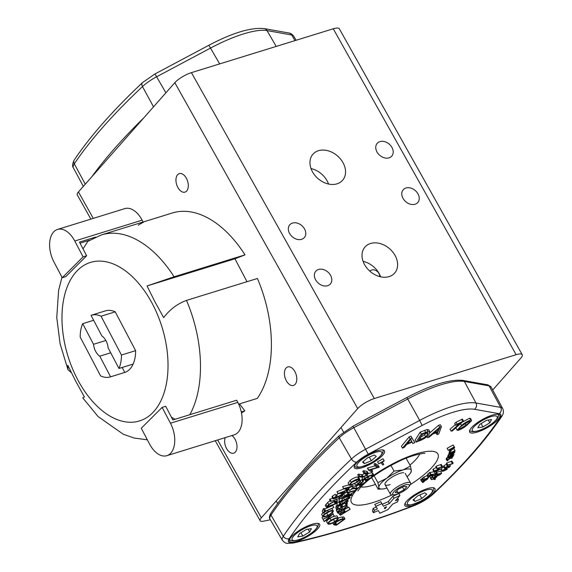 <?xml version="1.0" encoding="UTF-8"?>
<svg xmlns="http://www.w3.org/2000/svg" width="572" height="572" viewBox="0 0 572 572"><rect width="100%" height="100%" fill="white"/><g stroke="black" fill="none" stroke-linecap="round" stroke-linejoin="round"><path stroke-width="0.86" d="M406.613 501.222A17.289 4.74 150.7 0 0 404.812 505.526A17.289 4.74 150.7 0 0 417.11 503.81A17.289 4.74 150.7 0 0 433.204 493A17.289 4.74 150.7 0 0 434.956 488.61A17.289 4.74 150.7 0 0 422.558 490.476A17.289 4.74 150.7 0 0 406.613 501.222M291.284 536.872A17.289 4.74 150.7 0 0 289.489 541.183A17.289 4.74 150.7 0 0 301.78 539.46A17.289 4.74 150.7 0 0 317.882 528.65A17.289 4.74 150.7 0 0 319.634 524.259A17.289 4.74 150.7 0 0 307.236 526.133A17.289 4.74 150.7 0 0 291.284 536.872M356.106 463.406A17.289 4.74 150.7 0 0 354.304 467.717A17.289 4.74 150.7 0 0 366.602 465.994A17.289 4.74 150.7 0 0 382.697 455.19A17.289 4.74 150.7 0 0 384.448 450.8A17.289 4.74 150.7 0 0 372.05 452.666A17.289 4.74 150.7 0 0 356.106 463.406M471.428 427.756A17.289 4.74 150.7 0 0 469.626 432.06A17.289 4.74 150.7 0 0 481.924 430.344A17.289 4.74 150.7 0 0 498.019 419.533A17.289 4.74 150.7 0 0 499.778 415.143A17.289 4.74 150.7 0 0 487.38 417.009A17.289 4.74 150.7 0 0 471.428 427.756M421.693 481.531L424.596 481.274L422.665 482.668L423.244 481.667L421.693 481.531L420.606 479.593L422.408 479.293M423.087 480.501L422 478.571L423.823 477.105L427.091 475.632L428.628 477.699L428.178 477.563L427.742 478.936L425.79 480.387L423.087 480.501L428.178 477.563L427.091 475.632M433.948 471.685L434.291 471.021L438.059 469.204C439.546 468.768 439.99 468.954 439.396 469.776L435.585 471.628L433.948 471.685L432.868 469.755L433.211 469.09L436.207 467.481M441.691 471.214L442.106 470.477L445.853 468.761L447.368 468.754L446.961 469.469L443.171 471.228L441.691 471.214L440.604 469.283L441.019 468.547L443.829 467.059M450.536 452.867L455.04 450.522L454.218 451.115L454.969 451.294L453.775 452.366L454.704 452.502L450 455.276L454.154 452.724L450.321 453.839L454.418 451.522L450.536 452.867L449.456 450.929L449.964 450.486M453.875 448.627L455.04 450.522M450 455.276L448.92 453.346L449.578 452.824M450.271 454.068L449.184 452.137L449.842 451.623M448.262 450.436L447.089 448.348L453.124 444.98L454.29 447.068L453.482 447.518L454.661 447.49L452.688 449.413L450.021 450.092L450.636 449.113L448.176 450.286L454.211 446.911M453.374 445.431L454.661 447.49M337.823 513.134L337.423 511.826L339.704 509.845C341.663 508.865 342.707 508.701 342.842 509.359L347.068 505.734L347.225 506.091L343 509.716L347.876 507.593L337.823 513.134L336.486 510.624L336.615 509.409M347.333 492.892L347.912 492.306L356.177 490.132L355.605 490.712L347.333 492.892L346.253 490.955L349.127 489.768M351.944 489.031L353.932 488.502M349.621 490.64L353.06 487.458L357.3 488.524L360.639 485.978L357.042 489.296L352.817 488.223L349.621 490.64L348.534 488.71L350.193 487.18M351.923 485.585L356.213 486.593L357.793 485.135M360.138 480.802L362.233 479.572L363.32 481.502L359.731 484.405L362.298 484.155L361.59 482.897M362.941 480.83L364.357 479.686M362.998 479.543L367.86 476.247L372.98 474.567L373.688 474.889L370.849 478.092L368.061 480.072L362.998 479.543L361.912 477.613L362.419 477.255M368.339 473.509L371.893 472.636L372.608 472.958L373.688 474.889M327.091 522.229C326.111 521.621 327.084 520.306 330.023 518.289M332.832 516.745L336.922 515.837L338.002 517.767C338.953 518.382 337.988 519.683 335.092 521.678C331.982 523.587 329.672 524.417 328.178 524.167L326.726 521.957M333.869 507.435L324.732 511.833L324.317 512.827L323.352 513.248L322.265 511.318L323.287 508.887L324.252 508.465L325.339 510.396L324.925 511.382L333.869 507.435L332.782 505.505L324.617 509.109M326.326 507.35L328.657 504.454L334.291 501.201L337.459 500.872L336.901 502.252L335.714 503.903L326.326 507.35L325.239 505.412L327.577 502.516L330.13 500.7M357.722 474.753L358.615 474.131L362.062 474.71L365.05 473.423L366.116 475.368L367.274 473.895L363.849 473.208L362.762 471.278L363.663 470.663L367.224 471.5L368.311 473.43L366.609 475.411L362.734 477.234L358.808 476.683L357.722 474.753M368.49 470.091L377.534 467.331L375.103 465.966L376.054 465.372L379.229 467.152L370.263 469.905L372.665 471.249L371.671 471.864L368.49 470.091L367.403 468.153L375.017 465.822M375.103 465.966L374.017 464.035L374.967 463.442L378.149 465.222L379.229 467.152M383.783 464.443L382.775 465.022L381.052 462.755L378.65 463.785L377.57 461.847L382.99 458.73L384.262 460.91L382.053 462.176L383.783 464.443L382.325 462.019M402.488 448.176L401.401 446.239L409.051 436.994L410.932 436.15L414.814 442.621L412.827 443.522L412.076 442.099L406.57 444.58L404.34 447.34L402.488 448.176L410.138 438.924L412.012 438.081L414.814 442.621M429.815 432.868L438.631 425.282L440.326 424.739L441.412 426.669L438.745 434.019L436.951 434.598L437.845 432.346L432.875 433.955L429.293 437.079L427.613 437.623L439.718 427.22L441.412 426.669M457.135 430.194L461.511 425.497C464.407 422.93 467.488 421.135 470.742 420.12L471.521 420.313L471.349 421.013L467.109 425.025C464.214 427.591 461.139 429.379 457.893 430.394L457.135 430.194L456.048 428.256L456.206 427.527M462.412 422.029L469.655 418.189L470.434 418.382L471.521 420.313M451.144 431.152L459.852 423.444L455.798 425.332L457.121 424.167L463.527 421.042L452.352 430.938L451.144 431.152L450.064 429.222L455.355 424.538M455.798 425.332L454.719 423.402L456.034 422.229L462.441 419.112L463.527 421.042M416.137 442.106L415.058 440.175L420.198 432.11L426.962 429.579L428.793 429.829L429.879 431.76L429.25 433.926C427.999 436.214 425.16 438.345 420.727 440.318L416.137 442.106L421.278 434.048L428.049 431.517L429.879 431.76M349.185 485.106L348.098 483.168L350.128 480.387C352.917 478.349 355.419 477.198 357.636 476.934L358.665 477.248L359.745 479.186L357.672 482.017L350.228 485.442L349.185 485.106L351.215 482.325C354.004 480.28 356.506 479.129 358.715 478.871L359.745 479.186M338.031 493.679L347.118 489.882L343.7 488.552L352.266 486.193L351.601 486.793L345.509 488.452L348.562 489.546L340.504 492.95L345.324 492.471L344.673 493.057L338.031 493.679L336.944 491.748L343.986 488.795M343.586 488.652L342.614 486.622L349.042 484.849M334.334 497.869L334.67 498.355L341.656 494.616L342.85 494.68L342.413 495.595L338.96 497.847L341.527 495.888L341.084 495.23L335.735 498.269L333.076 498.92L331.996 496.989L332.382 496.174L335.206 494.265L336.379 496.517L334.334 497.869L334.67 498.355L334.377 497.826M335.778 495.281L338.431 493.643M330.573 501.494L339.99 498.069L330.573 501.494L329.486 499.563L332.639 498.148M321.657 514.392L322.744 516.33C323.13 514.979 324.967 513.442 328.249 511.718C331.481 510.231 333.176 510.017 333.333 511.082C332.933 512.419 331.109 513.949 327.87 515.651C324.646 517.145 322.937 517.367 322.744 516.33L321.657 514.392L322.958 512.548M332.025 508.615L333.333 511.082M324.174 521.564L330.888 515.358L323.073 519.347L333.133 513.835L326.476 519.912L334.198 515.987L324.174 521.564L323.137 519.498M323.216 519.626L321.993 517.417L323.001 516.852M338.309 517.96L342.213 516.945L343.922 517.038L345.009 518.976L336.422 525.218L333.862 524.839L332.711 522.801M342.449 495.18L343.643 493.886L346.868 492.049M340.898 501.329L341.648 501.558L348.284 497.433C349.807 496.925 350.343 497.075 349.907 497.876L346.889 500.171L348.949 498.283L347.948 497.969L342.978 501.236L341.348 502.059L339.918 501.701L339.797 502.202L338.831 499.764L341.269 497.847L342.671 499.964L340.819 501.63M342.013 498.834L343.393 497.819M338.746 505.233L339.739 505.298L346.046 501.022C347.662 500.393 348.369 500.428 348.162 501.129L345.459 503.41L347.175 501.594L345.853 501.501L339.575 505.748L337.702 506.013L336.643 503.739L338.796 501.844L340.333 503.875L338.731 505.441M339.711 502.774L340.297 502.345M341.141 507.55L341.398 505.748L342.385 505.262L342.127 507.064L346.089 505.133L346.353 503.331L347.347 502.845L347.032 505.026L336.929 509.959L335.843 508.029L336.164 505.827L337.158 505.341L338.245 507.271L337.98 509.087L341.141 507.55L340.068 505.519M337.902 506.663L340.054 505.612M342.042 504.647L345.023 503.081M343.979 509.738L348.748 507.171L350.128 509.287L340.512 515.215L339.375 514.314L341.219 512.462L344.237 511.339L345.359 511.854L350.128 509.287M449.006 457.75L449.878 457.171L449.377 456.742L452.166 454.697L453.996 454.74L452.717 455.934L453.41 455.841L449.006 457.75L447.926 455.82L448.427 455.398M448.791 455.233L448.291 454.804L449.199 453.853M447.719 460.017L450.114 458.294L448.691 458.365L448.891 458.036L450.657 457.95L453.131 456.384L451.015 457.929L452.259 457.865L452.066 458.193L450.464 458.279L447.719 460.017L446.639 458.079L447.947 457.042M448.691 458.365L447.611 456.435L448.076 456.091M447.447 460.782L448.112 460.346L447.154 460.703L446.067 458.773L447.025 458.415M451.816 461.132L453.21 463.134L452.566 463.813L447.44 465.265L446.353 463.334L446.682 462.991L451.816 461.132L453.21 463.134M445.466 467.567L445.867 468.111L448.341 466.316L450.414 466.051L448.841 467.589L449.671 466.437L448.527 466.588L445.474 468.482L444.601 468.432L443.514 466.495L443.951 465.73L446.353 464.328L447.44 466.259L445.466 467.567L445.867 468.111L445.531 467.51M446.739 465.079L447.254 464.378M436.722 476.34L436.779 475.153L438.688 473.973L437.037 474.195L435.95 472.265L440.569 471.357L441.656 473.287L440.018 474.71L436.722 476.34L436.093 476.219L435.006 474.288M435.642 474.41L435.692 473.223L436.25 472.801M432.175 476.648L432.425 475.861L433.862 475.017L434.942 476.948L433.569 478.056M433.862 475.725L435.499 475.032M431.295 479.558L434.398 479.143L431.295 479.558L430.208 477.627L432.275 477.234M441.184 464.421L442.571 466.423L441.934 467.102L436.808 468.554L435.721 466.623L436.043 466.28L441.184 464.421L442.571 466.423M430.459 474.574L434.72 474.009L433.004 474.238L432.31 475.253L429.007 476.869L429.086 475.668L431.023 474.495L430.459 474.574L429.379 472.644L433.991 471.736M427.928 474.939L427.999 473.738L429.944 472.565M376.24 507.014L373.273 508.351L372.351 510.796L373.43 512.726L378.314 510.531L379.908 513.227L387.938 509.623L392.628 504.104L397.511 501.916L398.434 499.463L395.424 500.815L399.921 495.538L393.901 498.241L389.41 503.524L383.39 506.227L381.86 503.646L375.84 506.349L377.37 508.93L374.36 510.281L373.43 512.726M399.921 495.538L398.834 493.6L392.814 496.303L388.324 501.587L382.303 504.289L380.78 501.716L374.76 504.418L375.84 506.349M462.591 425.404C459.859 427.348 458.723 428.678 459.187 429.372L466.023 425.118C468.768 423.158 469.898 421.836 469.412 421.149L462.591 425.404M458.765 429.265L459.187 429.372L458.866 428.814M469.848 421.271L469.412 421.149M461.511 425.497L460.51 423.716M470.742 420.12L469.655 418.189M466.023 425.118L465.1 423.473M462.748 421.185L461.661 419.255M457.121 424.167L456.034 422.229M434.141 432.847L438.166 431.538L439.739 427.892L434.141 432.847M427.613 437.623L427.005 436.543M436.951 434.598L436.014 432.94M439.718 427.22L438.631 425.282M438.166 431.538L437.344 430.072M418.425 440.497L425.668 436.793L427.52 434.598L428.078 432.861L427.062 432.625L422.358 434.341L418.425 440.497M428.049 431.517L426.962 429.579M421.278 434.048L420.198 432.11M421.135 439.446L420.184 437.744M420.048 437.508L424.588 434.863L426.44 432.661M425.668 436.793L424.588 434.863M427.52 434.598L426.498 432.768M407.35 443.6L411.811 441.591L410.767 439.253L407.35 443.6M412.827 443.522L412.04 442.113M412.012 438.081L410.932 436.15M410.138 438.924L409.051 436.994M411.811 441.591L410.732 439.661M378.65 463.785L384.077 460.667L382.99 458.73M372.665 471.249L371.671 469.483M376.054 465.372L374.967 463.442M368.697 469.955L367.61 468.025M363.849 473.208L364.743 472.594L368.311 473.43M364.743 472.594L363.663 470.663M358.808 476.683L359.702 476.068L363.148 476.64L366.116 475.368M359.702 476.068L358.615 474.131M351.844 482.267L350.207 484.527L351.072 484.791L357.05 482.067L358.744 479.779L357.886 479.515L351.844 482.267M351.215 482.325L350.128 480.387M358.715 478.871L357.636 476.934M351.072 484.791L350.436 483.662M351.501 482.546L356.335 479.844M357.05 482.067L355.97 480.13M345.324 492.471L344.637 491.248M348.562 489.546L347.626 487.873M352.266 486.193L351.694 485.178M343.7 488.552L342.614 486.622M338.145 493.579L337.058 491.648M338.96 497.847L338.309 496.689M341.656 494.616L340.976 493.407M336.129 497.676L335.685 496.896M333.076 498.92L333.462 498.105L332.382 496.174M333.462 498.105L336.293 496.196M341.827 495.252L341.527 495.888L341.148 495.216M338.989 497.483L338.481 496.582M339.99 498.069L339.668 497.497M331.045 500.943L329.958 499.006M336.222 501.308L336.45 501.723L333.926 501.723L329.286 504.44L327.599 506.513L335.185 503.732L336.422 501.465M334.291 501.201L333.862 500.436M328.657 504.454L327.577 502.516M332.025 502.559L334.234 501.615M335.185 503.732L334.098 501.801M323.352 513.248L324.374 510.817L323.287 508.887M324.374 510.817L325.339 510.396M323.731 515.822C323.902 516.659 325.296 516.473 327.913 515.265C330.523 513.892 332.003 512.669 332.353 511.575C332.225 510.71 330.845 510.889 328.214 512.112C325.582 513.484 324.088 514.721 323.731 515.822L323.781 516.087M328.249 511.718L327.606 510.567M325.139 514.049L329.88 511.397M327.913 515.265L326.827 513.327M334.055 515.694L333.054 513.906M333.097 513.77L332.411 512.548M323.073 519.347L321.993 517.417M324.145 521.5L323.058 519.569M328.178 524.167C327.191 523.552 328.171 522.236 331.109 520.227C334.227 518.311 336.529 517.496 338.002 517.767L336.922 515.837M328.821 523.366L329.079 523.559C330.309 523.759 332.182 523.08 334.706 521.528C337.044 519.927 337.845 518.875 337.108 518.361C335.907 518.139 334.034 518.804 331.495 520.37C329.143 521.979 328.335 523.044 329.079 523.559L328.786 523.044M331.109 520.227L330.03 518.303M330.166 521.328L334.942 518.64M334.706 521.528L333.619 519.598M333.862 524.839C333.519 524.217 334.327 523.194 336.293 521.771C339.203 519.748 341.534 518.783 343.293 518.875L345.009 518.976M343.679 519.533L341.291 519.576L336.851 521.793C335.206 522.987 334.57 523.823 334.942 524.295L336.736 524.581L343.679 519.533M343.293 518.875L342.213 516.945M336.293 521.771L335.921 521.113M336.736 524.581L335.692 522.722M368.418 479.422L371.829 476.898L372.1 475.196L367.81 476.648L364.328 479L368.418 479.422L367.338 477.491L369.941 475.611M372.679 475.454L372.1 475.196M372.98 474.567L371.893 472.636M367.86 476.247L367.167 475.003M366.602 477.413L367.338 477.491M371.829 476.898L370.928 475.303M362.298 484.155L366.53 481.195L362.176 484.713L355.634 485.342L354.804 483.862M366.53 481.195L365.765 479.829M365.887 481.259L365.043 479.758M355.634 485.342L360.017 481.796L360.66 481.731L357.042 484.663L359.087 484.463L362.677 481.56L361.597 479.629M362.677 481.56L363.32 481.502M359.087 484.463L358.53 483.462M360.66 481.731L359.659 479.951M360.017 481.796L359.295 480.509M360.639 485.978L360.045 484.92M359.888 486.136L359.252 484.992M357.3 488.524L356.213 486.593M353.06 487.458L351.98 485.528M356.177 490.132L355.491 488.903M347.912 492.306L346.825 490.376M351.515 495.366L342.585 498.219L344.73 495.824L347.933 493.986L349.32 493.929L348.691 495.137L354.554 491.813L347.833 496.138L351.987 494.816L351.515 495.366M343.936 497.383L346.968 496.417L348.327 494.544L347.44 494.565L343.936 497.383M342.585 498.219L341.541 496.353M351.987 494.816L351.48 493.908M354.554 491.813L354.154 491.098M347.933 493.986L346.846 492.056M344.73 495.824L343.643 493.886M346.968 496.417L346.239 495.123M347.797 495.459L347.318 494.608M348.284 497.433L347.79 496.56M349.349 496.06L349.907 497.876M343.1 500.765L341.269 497.847M341.648 501.558L341.284 500.908M342.349 499.778L339.918 501.701L338.831 499.764M349.034 497.89L348.949 498.283L348.663 497.783M346.682 499.928L346.153 498.984M346.046 501.022L345.259 499.613M347.626 499.742L348.162 501.129M342.406 503.439L341.584 501.966M341.155 504.454L340.068 502.516M339.739 505.298L339.339 504.59M336.643 503.739L337.723 505.669L339.875 503.775L338.796 501.844M339.875 503.775L340.333 503.875M345.123 503.246L344.558 502.252M347.347 502.845L347.061 502.323M346.353 503.331L346.153 502.967M346.089 505.133L345.009 503.196M342.385 505.262L341.877 504.347M341.398 505.748L340.976 504.99M336.929 509.959L337.244 507.757L336.164 505.827M337.244 507.757L338.245 507.271M341.727 507.35L342.842 509.359M341.82 509.774L339.839 510.145L338.46 511.79L338.681 512.298L342.099 510.417L341.856 509.838M347.755 507.3L347.125 506.184M347.068 505.734L346.746 505.169M339.704 509.845L339.16 508.873M337.423 511.826L336.336 509.895M342.099 510.417L341.656 509.631M339.918 514.843L338.502 512.762M341.148 514.45L344.423 512.433L343.936 512.104L341.527 512.655L340.626 514.121L341.148 514.45L340.569 513.413M349.835 509.101L348.748 507.171M345.359 511.854L344.28 509.924M344.237 511.339L343.486 510.009M341.219 512.462L340.705 511.547M454.111 447.783L452.052 448.305L450.536 449.785L452.581 449.27L454.111 447.783M448.176 450.286L447.089 448.348M450.021 450.092L449.749 449.606M452.581 449.27L452.044 448.305M451.451 450.765L450.429 451.301L450.908 450.872L450.55 450.228M450.972 451.194L450.429 451.301L449.542 449.721M450.586 452.638L449.506 450.707M450.321 453.839L449.234 451.909M450.057 455.047L448.97 453.117M454.44 451.923L454.704 452.502M454.969 451.294L454.69 450.886M453.532 453.56L453.996 454.74M449.878 457.171L448.291 454.804M453.253 454.661L453.439 454.997L452.03 454.969L449.878 456.542L451.294 456.57L453.46 454.761M449.12 457.5L448.04 455.562M451.294 456.57L450.786 455.662M450.657 457.95L450.25 457.214M448.891 458.036L447.804 456.106M447.919 459.681L446.839 457.743M452.259 457.865L451.966 457.328M448.112 460.346L446.725 458.336M447.44 465.265L452.395 463.613L451.308 461.675M452.395 463.613L452.902 463.07M447.769 464.922L446.682 462.991M450.414 466.051L449.628 464.65M448.341 466.316L447.712 465.186M447.826 467.009L447.418 466.28M444.601 468.432L445.037 467.66L443.951 465.73M445.037 467.66L447.44 466.259M448.384 467.703L448.055 467.109M446.174 468.983L446.51 469.569L445.474 469.104L442.506 470.406L442.485 471.006L446.782 469.076M442.506 470.406L442.485 471.006L442.292 470.656M442.106 470.477L441.019 468.547M443.529 470.892L443.035 470.012M437.037 474.195L441.656 473.287M439.675 474.739L439.711 473.816L437.172 475.075L437.137 475.99L439.675 474.739L439.224 473.931M440.211 473.916L439.711 473.816M436.651 475.883L437.137 475.99L436.815 475.425M437.458 473.845L436.372 471.914M436.779 475.153L435.692 473.223M434.077 478.128L433.869 477.756L433.676 478.242L434.077 478.128L436.579 476.969L434.992 478.471L434.72 477.985M436.45 476.362L436.829 477.034L436.221 476.326M435.978 477.127L434.892 475.196M434.992 478.471L436.193 477.284L433.261 478.578L433.512 477.792L432.425 475.861M433.512 477.792L434.942 476.948M433.261 478.578L431.903 476.569M435.249 479.3L434.577 479.601L435.349 479.014L435.035 478.449M434.577 479.601L434.119 478.299M431.767 479.2L430.68 477.27M434.398 479.143L433.962 478.378M436.808 468.554L441.756 466.902L440.669 464.964M441.756 466.902L442.263 466.359M437.13 468.211L436.043 466.28M439.053 467.917L439.732 469.133L439.396 469.776M438.617 469.362L438.924 469.898L437.709 469.548L434.72 470.928L434.806 471.471L439.146 469.455M434.72 470.928L434.806 471.471L434.584 471.078M434.291 471.021L433.211 469.09M438.059 469.204L437.573 468.339M435.921 471.299L435.421 470.413M429.007 476.869L428.392 476.748L427.305 474.817M429.5 475.597L429.443 476.512L431.989 475.268L432.046 474.338L429.5 475.597M428.964 476.412L429.443 476.512L429.129 475.954M432.539 474.438L432.046 474.338M430.88 474.224L429.794 472.293M429.086 475.668L427.999 473.738M435.142 473.659L434.091 471.786M431.989 475.268L431.538 474.46M427.37 478.978L427.699 477.92L425.182 479.064L424.846 480.115L427.37 478.978L426.891 478.12M424.481 480.008L424.846 480.115L424.581 479.643M424.91 479.043L423.823 477.105M424.009 480.13L422.922 478.199M423.545 480.151L422.458 478.221M422.186 481.166L421.099 479.236M424.596 481.274L424.138 480.459M423.244 481.667L422.958 482.282L422.558 481.567M422.658 482.468L422.143 481.552M422.665 482.668L422.036 481.545M384.913 508.808L386.608 506.806L384.334 507.829L384.913 508.808L384.363 507.822M398.434 499.463L397.697 498.148M393.901 498.241L392.814 496.303M389.41 503.524L388.324 501.587M383.39 506.227L382.303 504.289M381.86 503.646L380.78 501.716M374.36 510.281L373.273 508.351M408.866 486.693L410.002 485.07A11.526 3.16 150.7 0 0 410.546 482.975A11.526 3.16 150.7 0 0 405.476 482.968A11.526 3.16 150.7 0 0 394.709 488.61A11.526 3.16 150.7 0 0 390.447 494.251A11.526 3.16 150.7 0 0 392.521 494.88L394.494 494.759A9.474 2.595 150.7 0 0 396.961 494.251A9.474 2.595 150.7 0 0 408.866 486.693A9.474 2.595 150.7 0 0 405.148 484.963A9.474 2.595 150.7 0 0 394.701 490.919A9.474 2.595 150.7 0 0 394.494 494.759M404.046 489.868L406.921 486.608L403.932 486.35L398.062 489.346L395.18 492.606L398.176 492.871L404.046 489.868L402.488 487.087M396.925 490.633L398.176 492.871M166.838 455.677L234.198 434.849A23.044 13.671 -107.2 0 0 237.823 402.395L236.679 400.214L172.858 419.948L165.68 406.284L162.133 407.378L141.277 428.249L149.599 444.094A23.044 13.671 -107.2 0 0 166.838 455.677A23.044 13.671 -107.2 0 0 170.456 423.223L162.133 407.378M143.093 222.029L142.128 220.184A23.044 13.671 -107.2 0 0 124.896 208.601L57.529 229.429A23.044 13.671 -107.2 0 0 53.911 261.89L62.226 277.735L65.773 276.633L84.549 257.85L86.629 255.763L83.09 256.857L74.768 241.012A23.044 13.671 -107.2 0 0 57.529 229.429M62.226 277.735L83.09 256.857M95.531 237.13L79.458 242.099L86.629 255.763M138.324 225.175A106.02 62.884 72.8 0 1 143.279 222.365M80.03 243.193L89.611 240.233M367.481 457.865L374.353 454.997L376.269 456.435L371.314 460.732L364.443 463.599L362.526 462.162L367.481 457.865M369.283 457.114L371.314 460.732M363.277 461.518L364.443 463.599M491.555 419.505L489.796 422.815L482.968 426.955L477.899 427.777L479.651 424.474L486.479 420.334L491.555 419.505M488.245 420.048L489.796 422.815M481.088 423.602L482.968 426.955M118.947 368.461L133.126 364.078A32.268 19.141 72.8 0 1 124.789 372.429L110.603 376.812A32.268 19.141 72.8 0 1 110.353 376.898L124.532 372.508A32.268 19.141 -107.2 0 0 135.621 350.65L121.443 355.033A32.268 19.141 72.8 0 1 118.947 368.461L108.115 347.833A11.526 6.835 -107.2 0 0 106.035 340.848A11.526 6.835 -107.2 0 0 101.873 335.95L91.034 315.322A32.268 19.141 72.8 0 1 91.291 315.236A32.268 19.141 72.8 0 1 101.058 316.223L115.237 311.84A32.268 19.141 -107.2 0 0 105.47 310.853L91.291 315.236M110.718 352.795L99.771 356.184A11.526 6.835 -107.2 0 1 95.603 351.287A11.526 6.835 -107.2 0 1 93.529 344.301L82.697 323.673L93.644 320.284M110.353 376.898A32.268 19.141 72.8 0 1 100.586 375.911L80.202 337.101A32.268 19.141 72.8 0 1 82.697 323.673M124.789 372.429L122.179 367.467M110.603 376.812L99.771 356.184M121.443 355.033L101.058 316.223M93.529 344.301L105.841 340.49M417.996 495.674L424.867 492.814L426.776 494.244L421.821 498.541L414.95 501.408L413.034 499.978L417.996 495.674M419.791 494.923L421.821 498.541M413.785 499.327L414.95 501.408M369.97 271.292A5.763 4.361 -138.6 0 1 370.191 271.021A5.763 4.361 -138.6 0 1 378.943 273.459A5.763 4.361 -138.6 0 1 379.686 276.591M342.935 162.57A19.741 14.943 41.4 0 0 312.948 154.204A19.741 14.943 41.4 0 0 312.562 171.965A19.741 14.943 41.4 0 0 342.557 180.33A19.741 14.943 41.4 0 0 342.935 162.57M328.542 184.034A19.741 14.943 41.4 0 0 326.991 180.638A19.741 14.943 41.4 0 0 311.018 168.576M395.002 255.355A19.741 14.943 41.4 0 0 365.015 246.99A19.741 14.943 41.4 0 0 364.629 264.743A19.741 14.943 41.4 0 0 394.623 273.109A19.741 14.943 41.4 0 0 395.002 255.355M380.609 276.812A19.741 14.943 41.4 0 0 379.064 273.423A19.741 14.943 41.4 0 0 363.084 261.354M391.927 147.426A9.681 7.329 41.4 0 0 377.22 143.322A9.681 7.329 41.4 0 0 377.034 152.03A9.681 7.329 41.4 0 0 391.734 156.135A9.681 7.329 41.4 0 0 391.927 147.426M417.96 193.822A9.681 7.329 41.4 0 0 403.253 189.718A9.681 7.329 41.4 0 0 403.067 198.42A9.681 7.329 41.4 0 0 417.774 202.524A9.681 7.329 41.4 0 0 417.96 193.822M304.504 228.893A9.681 7.329 41.4 0 0 289.797 224.789A9.681 7.329 41.4 0 0 289.611 233.498A9.681 7.329 41.4 0 0 304.311 237.602A9.681 7.329 41.4 0 0 304.504 228.893M330.537 275.289A9.681 7.329 41.4 0 0 315.83 271.185A9.681 7.329 41.4 0 0 315.644 279.887A9.681 7.329 41.4 0 0 330.344 283.991A9.681 7.329 41.4 0 0 330.537 275.289M225.211 437.63A9.681 5.741 -107.2 0 0 226.548 448.512A9.681 5.741 -107.2 0 0 233.683 453.181A9.681 5.741 -107.2 0 0 235.378 452.052A9.681 5.741 -107.2 0 0 236.679 443.672A9.681 5.741 -107.2 0 0 231.896 435.564M286.05 368.053A9.681 5.741 -107.2 0 0 285.693 379.443A9.681 5.741 -107.2 0 0 293.465 385.421A9.681 5.741 -107.2 0 0 295.159 384.291A9.681 5.741 -107.2 0 0 295.517 372.901A9.681 5.741 -107.2 0 0 287.745 366.924A9.681 5.741 -107.2 0 0 286.05 368.053M177.577 174.76A9.681 5.741 -107.2 0 0 177.22 186.143A9.681 5.741 -107.2 0 0 184.992 192.12A9.681 5.741 -107.2 0 0 186.686 190.991A9.681 5.741 -107.2 0 0 187.037 179.608A9.681 5.741 -107.2 0 0 179.272 173.623A9.681 5.741 -107.2 0 0 177.577 174.76M492.714 390.004L520.799 358.172A13.828 3.789 150.7 0 0 522.222 354.697A13.828 3.789 150.7 0 0 516.137 354.683L374.317 398.534A13.828 3.789 150.7 0 0 357.7 408.594L261.325 517.832A11.526 3.16 150.7 0 0 260.138 520.734A11.526 3.16 150.7 0 0 263.485 521.185A470.177 128.864 150.7 0 0 270.37 519.769M522.222 354.697L339.332 28.793A13.828 3.789 150.7 0 0 333.254 28.786L191.427 72.63A13.828 3.789 150.7 0 0 174.817 82.697L78.436 191.935A11.526 3.16 150.7 0 0 77.249 194.83L90.884 219.119M311.411 528.628L309.652 531.939L302.824 536.071L297.755 536.901L299.513 533.59L306.342 529.45L311.411 528.628M308.101 529.164L309.652 531.939M300.943 532.718L302.824 536.071M403.639 472.701A11.526 3.16 150.7 0 0 400.071 473.33A11.526 3.16 150.7 0 0 385.278 483.004A11.526 3.16 150.7 0 0 390.104 484.62M407.071 476.776A18.44 5.055 150.7 0 0 410.296 473.301A18.44 5.055 150.7 0 0 411.354 470.663A18.44 5.055 150.7 0 0 403.06 469.941A18.44 5.055 150.7 0 0 386.794 478.256A18.44 5.055 150.7 0 0 378.821 487.294A18.44 5.055 150.7 0 0 382.325 489.003A18.44 5.055 150.7 0 0 386.965 488.059M371.643 477.563L378.156 489.16L378.821 487.294L377.935 482.661L386.794 478.256L394.094 471.092L390.891 465.379M374.081 475.79L377.935 482.661M406.099 458.229L410.474 466.03L403.06 469.941L394.094 471.092M410.474 466.03L411.354 470.663L410.689 472.529M382.325 489.003L378.156 489.16M71.293 372.572L67.982 369.705L67.782 365.272L75.733 381.231L84.42 396.961L82.747 397.876L98.141 416.595L123.287 434.241L133.977 437.995L147.361 439.832M171.385 417.145L175.003 419.283M238.681 404.147L257.3 398.398A106.02 62.884 72.8 0 0 257.407 278.478L186.493 300.4C177.377 303.775 169.77 309.523 163.678 317.646L154.991 301.916L147.033 285.957L174.095 276.791L245.009 254.869L234.949 258.773L246.99 281.703M239.489 403.903L244.866 410.839A106.02 62.884 72.8 0 1 241.477 412.862M244.866 410.839L241.284 411.94M174.095 276.791A106.02 62.884 72.8 0 0 101.416 234.913L172.329 212.991A106.02 62.884 72.8 0 1 245.009 254.869M135.621 350.65L115.237 311.84M101.416 234.913L87.859 241.341L83.011 248.87M234.949 258.773L147.033 285.957M432.539 494.315A462.777 126.841 150.7 0 0 471.399 454.475A462.777 126.841 150.7 0 0 500.05 417.796A18.44 5.055 150.7 0 0 499.192 413.692L474.495 409.295A61.747 16.924 150.7 0 0 422.122 425.482L368.232 454.175A18.44 5.055 150.7 0 0 356.764 462.097A462.777 126.841 150.7 0 0 289.26 538.609A18.44 5.055 150.7 0 0 294.337 542.406A462.777 126.841 150.7 0 0 414.443 505.276A18.44 5.055 150.7 0 0 432.539 494.315A4.612 2.982 46.7 0 0 433.533 493.8C448.191 480.008 461.246 466.623 472.687 453.66C484.127 440.69 493.8 428.306 501.708 416.495C503.539 413.999 503.875 411.368 502.709 408.594L491.141 387.08A23.488 6.435 150.7 0 0 489.074 385.871A2.302 2.102 -79.9 0 0 487.651 384.806L491.141 387.08M356.764 462.097A4.612 2.982 46.7 0 1 351.48 458.994A23.044 6.313 -29.3 0 1 365.808 449.099L419.698 420.406L407.722 398.991L406.763 397.561L352.874 426.254L353.825 427.677A23.488 6.435 150.7 0 0 339.225 437.766A467.832 128.221 150.7 0 0 270.978 515.115A23.488 6.435 150.7 0 0 270.034 519.19C269.012 518.11 269.319 516.066 270.956 513.07A2.302 1.952 33.8 0 0 270.978 515.115L283.297 536.271A467.388 128.099 -29.3 0 1 351.48 458.994L339.225 437.766A2.302 1.487 46.7 0 1 339.203 435.707L352.867 426.354M422.122 425.482L419.698 420.406A66.352 18.19 -29.3 0 1 475.976 403.01L500.679 407.4L489.074 385.871L464.378 381.474A66.795 18.311 150.7 0 0 407.722 398.991L353.825 427.677L368.232 454.175M474.495 409.295A4.612 4.204 -79.9 0 0 475.976 403.01L464.378 381.474A2.302 2.102 -79.9 0 0 462.948 380.416C450.028 379.057 431.302 384.77 406.763 397.561M392.042 494.887A49.549 13.578 -29.3 0 1 356.542 489.982A49.549 13.578 -29.3 0 1 357.893 488.509M360.567 485.85A49.549 13.578 -29.3 0 1 361.747 484.756M366.33 480.837A49.549 13.578 -29.3 0 1 367.381 480.001M373.723 475.303A49.549 13.578 -29.3 0 1 425.768 451.615A49.549 13.578 -29.3 0 1 432.768 466.423A49.549 13.578 -29.3 0 1 410.253 484.67M409.938 465.079A35.771 9.803 150.7 0 0 416.23 459.109A35.771 9.803 150.7 0 0 419.719 453.975M499.192 413.692A4.612 4.204 -79.9 0 0 500.679 407.4A23.044 6.313 -29.3 0 1 502.709 408.594M414.443 505.276A4.612 2.109 69.1 0 1 413.921 505.712C369.884 522.493 329.629 534.934 293.164 543.043L287.144 543.393C285.528 543.207 283.941 542.17 282.368 540.268A23.044 6.313 -29.3 0 1 283.297 536.271A4.612 3.904 33.8 0 0 289.26 538.609M360.911 486.972A35.771 9.803 150.7 0 0 375.489 484.412M293.164 543.043A4.612 3.282 -102.5 0 0 294.337 542.406M500.05 417.796A4.612 3.904 33.8 0 0 501.708 416.495M439.017 429.472L438.688 428.886M425.668 432.332L424.581 430.401M411.161 440.276L410.667 439.403M367.539 473.087L366.452 471.149M363.148 476.64L362.062 474.71M362.491 476.555L361.411 474.624M337.68 496.689L336.601 494.759M327.098 506.27L326.019 504.34M335.614 503.131L334.684 501.472M336.357 524.567L335.457 522.951M364.822 478.256L364.028 476.841M369.433 478.707L368.347 476.769M343.529 497.111L342.578 495.409M344.473 499.749L343.457 497.94M337.573 512.555L336.486 510.624M345.152 511.726L344.065 509.788M452.602 452.759L452.216 452.066M452.481 453.889L452.094 453.203M434.942 477.663L434.713 477.248M170.456 423.223L237.823 402.395M74.768 241.012L142.128 220.184M381.538 451.944A14.293 3.918 150.7 0 0 365.994 456.749A14.293 3.918 150.7 0 0 357.257 466.652A14.293 3.918 150.7 0 0 372.801 461.847A14.293 3.918 150.7 0 0 381.538 451.944M488.13 426.19A14.293 3.918 150.7 0 0 496.868 416.287A14.293 3.918 150.7 0 0 481.324 421.099A14.293 3.918 150.7 0 0 472.586 430.995A14.293 3.918 150.7 0 0 488.13 426.19M432.046 489.754A14.293 3.918 150.7 0 0 416.502 494.558A14.293 3.918 150.7 0 0 407.772 504.461A14.293 3.918 150.7 0 0 423.309 499.656A14.293 3.918 150.7 0 0 432.046 489.754M261.325 517.832L217.632 439.975M93.279 218.382L78.436 191.935M357.7 408.594L174.817 82.697M516.137 354.683L333.254 28.786M374.317 398.534L191.427 72.63M307.986 535.313A14.293 3.918 150.7 0 0 316.724 525.411A14.293 3.918 150.7 0 0 301.179 530.215A14.293 3.918 150.7 0 0 292.442 540.118A14.293 3.918 150.7 0 0 307.986 535.313M152.545 304.111A82.976 49.213 72.8 0 1 152.445 412.984A82.976 49.213 72.8 0 1 77.463 379.257A82.976 49.213 72.8 0 1 77.556 270.384A82.976 49.213 72.8 0 1 152.545 304.111M186.493 300.4A106.02 62.884 72.8 0 1 189.861 414.693M294.98 40.619L291.684 34.978A4.612 4.204 -79.9 0 0 288.91 32.997C290.533 33.183 292.12 34.22 293.679 36.115A23.044 6.313 150.7 0 0 291.684 34.978L266.981 30.581A66.352 18.19 150.7 0 0 210.703 47.984L156.814 76.677A23.044 6.313 150.7 0 0 142.478 86.572A467.388 128.099 150.7 0 0 103.239 126.798A467.388 128.099 150.7 0 0 74.303 163.842L85.285 184.17M153.525 106.828L142.478 86.572A4.612 2.982 46.7 0 1 142.521 82.582C127.856 96.375 114.808 109.76 103.368 122.723C91.92 135.693 82.246 148.084 74.339 159.888A4.612 3.904 33.8 0 0 74.303 163.842A23.044 6.313 150.7 0 0 73.345 167.789L83.333 186.379M91.835 176.748A467.832 128.221 -29.3 0 1 114.85 148.205A467.832 128.221 -29.3 0 1 143.829 117.811M142.521 82.582L154.976 73.952L165.894 92.807M276.233 46.418L266.981 30.581A4.612 4.204 -79.9 0 0 264.214 28.6C250.972 27.256 232.525 32.811 208.866 45.259L219.669 63.9M357.929 490.905L360.403 487.537C368.64 478.614 381.638 469.812 399.385 461.132C414.357 453.81 426.655 452.867 424.631 453.474M282.368 540.268L270.034 519.19M270.956 513.07C286.879 489.346 309.631 463.556 339.203 435.707M487.651 384.806L462.948 380.416M413.921 505.712C421.55 502.674 428.085 498.705 433.533 493.8M341.763 492.749L342.85 494.68M336.372 498.941L337.459 500.872M348.234 491.999L349.32 493.929M338.317 512.462L339.403 514.392M449.349 449.392L450.436 451.322M448.262 455.105L449.349 457.035M447.933 459.881L448.141 460.245M446.038 458.873L447.125 460.81M446.896 467.91L447.368 468.754M435.092 478.428L435.435 479.043M405.14 473.337L410.546 482.975M385.035 484.62L390.447 494.251M354.461 465.644L355.283 466.58C356.142 468.59 361.497 467.317 371.35 462.777C382.732 456.256 384.284 450.772 382.604 449.857M340.998 427.527L343.565 432.096M497.926 414.199C499.342 415.372 498.405 419.884 488.216 426.226C476.59 433.197 469.483 432.268 469.791 429.994M404.969 503.46L405.798 504.39C406.649 506.399 412.004 505.133 421.864 500.586C433.247 494.072 434.791 488.588 433.111 487.666M260.138 520.734L215.236 440.712M317.782 523.323C319.197 524.488 318.261 529 308.072 535.342C296.446 542.32 289.346 541.391 289.647 539.11M276.183 500.993L277.62 503.553M410.296 473.301L411.053 472.215M61.969 277.227L58.609 290.369L56.757 317.603L60.11 343.879L67.982 369.705M293.679 36.115L296.11 40.269M73.345 167.789C72.086 166.23 72.422 163.599 74.339 159.888M288.91 32.997L264.214 28.6M208.866 45.259L154.976 73.952"/></g></svg>
